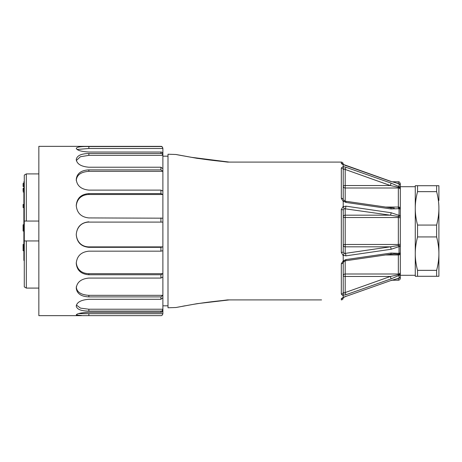 <?xml version="1.0" encoding="UTF-8"?>
<svg xmlns="http://www.w3.org/2000/svg" width="462" height="462" viewBox="0 0 462 462"><rect width="100%" height="100%" fill="white"/><g stroke="black" fill="none" stroke-linecap="round" stroke-linejoin="round"><path stroke-width="0.69" d="M23.885 258.605L23.885 250.733L23.885 258.605M23.885 246.246L23.1 246.177L23.885 246.159L23.1 246.159L23.1 245.784L23.885 245.784L23.1 245.784L23.1 244.421L23.885 244.421L23.1 244.421L23.1 246.177L23.885 246.177L23.1 246.246L23.1 247.649L23.885 247.649L23.1 247.817L23.1 246.246L23.885 246.246M23.885 183.443L23.885 260.025L24.284 260.672L23.885 260.025L23.885 181.78L24.284 181.78L23.885 181.78L23.885 183.443L23.1 183.443L23.885 183.443M24.284 260.966L23.885 260.32L24.284 260.966M23.1 250.566L23.1 247.817L23.1 250.566M23.1 204.585L23.1 207.022L23.1 204.585M23.1 227.997L23.1 231.052L23.885 231.052L23.1 231.052L23.1 230.226L23.885 230.226L23.1 230.209L23.1 229.833L23.885 229.833L23.1 229.833L23.1 228.471L23.885 228.471L23.1 228.471L23.1 228.026L23.885 228.026L23.1 228.026L23.885 227.997L23.1 227.997L23.1 227.044L23.885 227.044L23.1 227.044L23.885 227.027L23.1 227.027L23.1 226.651L23.885 226.651L23.1 226.651L23.1 225.289L23.885 225.289L23.1 225.289L23.1 224.763L23.885 224.763L23.1 224.763L23.1 227.928L23.885 227.928L23.1 227.928M23.1 189.108L23.1 188.357L23.885 188.357L23.1 188.357L23.1 188.923L23.885 188.923L23.1 189.108M23.1 192.036L23.885 191.834L23.1 192.036M23.1 191.147L23.1 189.281L23.1 191.147M23.1 186.504L23.885 186.504L23.1 186.498L23.1 183.443L23.1 186.498L23.885 186.504L23.1 186.498M76.259 148.308L76.259 148.308C76.975 146.968 81.173 146.379 88.854 146.529L160.915 146.529C161.81 146.402 162.468 147.06 162.884 148.498L162.884 246.899L88.854 246.899C80.729 246.639 76.802 241.083 76.259 234.534C76.756 228.014 80.786 222.309 88.854 222.089L162.884 222.089L88.854 222.089M76.259 159.488L76.259 159.488C76.975 155.642 81.173 153.655 88.854 153.534L160.915 153.534C161.81 153.419 162.468 154.025 162.884 155.353L88.854 155.353L88.854 153.534M76.259 179.296L76.259 179.296C76.975 173.406 81.173 170.264 88.854 169.877L160.915 169.877L162.884 171.333L88.854 171.333L88.854 169.877M162.884 218.185L88.854 217.925C81.179 217.134 76.975 213.022 76.259 205.596L76.259 205.342C76.975 198.111 81.173 194.202 88.854 193.601L160.915 193.601L162.884 194.508L88.854 194.508L88.854 193.601M162.884 250.739L162.884 273.689L160.915 274.746L88.854 274.746C81.179 274.191 76.975 270.426 76.259 263.45L76.259 263.201C76.975 255.977 81.173 251.963 88.854 251.166L160.915 251.166L162.884 250.739L162.884 246.899L160.915 247.32L88.854 247.32C81.179 246.604 76.975 242.417 76.259 234.748L76.259 234.482C76.975 226.79 81.173 222.574 88.854 221.829M76.259 288.236L76.259 288.236C76.975 293.688 81.179 296.575 88.854 296.899L88.854 295.339C80.867 294.825 76.669 291.978 76.259 286.81M76.259 306.115L76.259 306.115C76.975 309.384 81.179 311.042 88.854 311.099L88.854 309.222L80.504 308.131L76.403 305.076M76.259 314.94L82.629 315.662L88.854 315.638L88.854 313.692M82.779 313.681L78.65 313.588M88.854 274.746L88.854 273.689L162.884 273.689L162.884 313.686L82.779 313.686M76.259 314.905L76.259 314.905C76.975 313.571 81.173 312.699 88.854 312.289L160.915 312.289L160.915 311.099C161.81 311.215 162.468 310.591 162.884 309.222L88.854 309.222M76.259 305.994L76.259 305.994C76.975 302.148 81.173 299.919 88.854 299.295L160.915 299.295L160.915 296.899L162.884 295.339L88.854 295.339M88.854 273.689C80.729 273.469 76.802 268.624 76.259 262.572M76.259 206.064C76.756 199.85 80.786 194.704 88.854 194.508M76.259 180.602C76.669 175.006 80.873 171.916 88.854 171.333M76.357 160.499L80.388 156.739L88.854 155.353M162.884 148.498L88.854 148.498L88.854 146.529M77.067 149.457L88.854 148.498M162.884 148.314L162.884 148.325C162.468 146.893 161.81 146.235 160.915 146.362L81.728 146.344M160.915 169.877L160.915 167.221L162.884 168.676L162.884 171.333M162.884 273.689L162.884 277.015L160.915 278.072L160.915 274.746M162.884 313.675C162.468 315.107 161.81 315.765 160.915 315.638L88.854 315.638M160.915 312.289C161.81 312.404 162.468 311.781 162.884 310.412M160.915 311.099L88.854 311.099M160.915 299.295L162.884 297.736M160.915 296.899L88.854 296.899M76.259 288.04L76.259 288.04C76.975 282.143 81.173 278.823 88.854 278.072L160.915 278.072M162.884 191.02L160.915 190.107L88.854 190.107C81.179 189.333 76.975 185.805 76.259 179.51L76.259 179.51M160.915 167.221L88.854 167.221C81.179 166.563 76.975 164.033 76.259 159.633L76.259 159.633M162.884 153.846C162.468 152.518 161.81 151.911 160.915 152.027L88.854 152.027C81.179 151.559 76.975 150.341 76.259 148.366L76.259 148.366M82.629 146.344L38.848 146.344L38.848 315.656L81.728 315.656M38.848 240.945L24.284 240.945L24.284 221.055L38.848 221.055M26.328 173.908L24.284 175.086L24.284 221.055L26.328 221.055L26.328 173.908L38.848 173.908M26.328 288.086L26.328 240.945L24.284 240.945L24.284 286.902L26.328 288.086L38.848 288.086M436.625 185.718L417.55 185.718L417.55 191.655L436.625 191.655L436.625 185.718L438.9 185.718L438.9 200.485M436.625 191.655C438.167 197.574 438.923 203.141 438.9 208.362L438.9 276.282L436.625 276.282L436.625 270.345L417.55 270.345L417.55 276.282L436.625 276.282M438.9 208.362C438.923 213.577 438.167 219.144 436.625 225.063L417.55 225.063L417.55 236.937L436.625 236.937L436.625 225.063M436.625 236.937C438.167 242.856 438.923 248.423 438.9 253.638C438.923 258.859 438.167 264.426 436.625 270.345M417.55 225.063C416.008 219.144 415.251 213.577 415.274 208.362C415.251 203.141 416.008 197.574 417.55 191.655M417.55 270.345C416.008 264.426 415.251 258.859 415.274 253.638C415.251 248.423 416.008 242.856 417.55 236.937M417.55 185.718L415.274 185.718L415.274 276.282L417.55 276.282M415.274 208.362L415.274 186.706L400.311 186.706L400.311 246.038A1.969 0.618 180 0 1 399.041 246.616A1.969 0.295 -123.5 0 0 398.342 245.518A1.969 0.52 0 0 1 400.311 246.038L400.311 273.758A1.969 1.761 180 0 1 399.041 275.404A1.969 0.554 -120.8 0 1 398.342 274.74A1.969 0.976 -0 0 0 400.311 273.758L400.311 278.251C400.196 279.446 399.538 280.105 398.342 280.22L398.342 278.442M398.342 183.558L398.342 181.78C399.122 181.554 399.774 182.213 400.311 183.749L400.311 185.701M343.919 164.83L343.22 164.564L343.22 166.563L341.314 168.024L343.22 166.563L345.888 167.256L391.071 183.108L399.041 186.596A1.969 1.761 180 0 1 400.311 188.242A1.969 0.976 180 0 0 398.342 187.26A1.969 0.554 -59.2 0 1 399.041 186.596L399.041 183.818A1.969 1.871 180 0 1 400.311 185.562L400.311 209.505A1.969 0.884 180 0 0 399.041 208.68A1.969 0.964 -108.8 0 0 398.342 207.796A1.969 1.709 0 0 1 400.311 209.505L400.311 243.924A1.969 0.537 180 0 1 398.342 244.462L398.342 217.538L345.189 217.538L345.189 244.462L398.342 244.462L398.342 245.518L390.373 246.818L345.189 246.818L345.189 244.462A1.969 0.537 180 0 0 343.22 244.999A1.969 1.819 180 0 0 345.189 246.818L345.189 253.384L390.373 246.818A1.969 0.647 -98.3 0 1 391.071 249.278L345.888 255.856A1.969 0.647 -98.3 0 0 345.189 253.384L344.005 253.349L343.22 255.694L341.314 252.437L341.314 209.563L343.22 206.306L343.22 201.484L341.314 198.342A1.969 0.907 0 0 1 343.22 199.243L343.22 186.284A1.969 1.721 180 0 0 345.189 188.005L345.189 201.155M400.311 276.299L400.311 276.449A1.969 1.871 180 0 1 399.041 278.182L399.041 275.404L391.071 278.892L390.373 276.467L398.342 274.74L398.342 254.955L385.62 254.955M397.713 254.117L398.342 254.204L398.342 254.955A1.969 0.959 180 0 0 400.311 253.996L400.311 252.495A1.969 1.709 180 0 1 398.342 254.204A1.969 0.964 -71.2 0 0 399.041 253.32L391.071 253.049L399.041 253.32L399.041 246.616L391.071 249.278M400.311 218.076A1.969 0.537 180 0 0 398.342 217.538L398.342 216.482L390.373 215.182A1.969 0.647 -81.7 0 0 391.071 212.722L399.041 215.384A1.969 0.618 180 0 1 400.311 215.962A1.969 0.52 180 0 1 398.342 216.482A1.969 0.295 -56.5 0 0 399.041 215.384L399.041 208.68L391.071 208.951L345.888 202.408L343.324 201.155L343.901 200.566M391.019 181.41L399.041 183.818A1.969 1.074 -79.8 0 0 398.694 183.628L391.025 181.416L343.74 164.576M385.62 207.045L398.342 207.045L398.342 187.26L390.373 185.533L344.005 169.034L343.22 169.773L343.22 186.284A1.969 0.751 -0 0 1 345.189 185.533L345.189 188.005L398.342 188.005A1.969 1.721 0 0 1 400.311 189.726M343.22 206.306L343.324 206.681L345.888 206.144A1.969 0.647 -81.7 0 1 345.189 208.616L345.189 217.538A1.969 0.537 180 0 1 343.22 217.001A1.969 1.819 180 0 1 345.189 215.182L390.373 215.182L344.005 208.651L343.324 206.681A1.969 1.819 -0 0 0 343.636 207.201M393.832 208.067L394.253 208.056M400.311 252.495A1.969 0.884 180 0 1 399.041 253.32M398.342 254.204L393.826 253.944M343.636 254.799A1.969 1.819 180 0 0 343.33 255.313L345.888 255.856M345.189 260.845L345.189 273.995A1.969 1.721 -0 0 0 343.22 275.716L343.22 292.227L344.005 292.966L390.373 276.467L345.189 276.467A1.969 0.751 0 0 1 343.22 275.716M344.005 292.966L343.22 295.437L341.314 293.976A1.969 1.75 180 0 0 343.22 292.227L343.22 255.694M400.288 276.738A1.969 1.894 -0 0 0 400.311 276.449A1.969 1.969 0 0 1 398.694 278.372A1.969 1.074 -100.2 0 0 399.041 278.182L391.071 280.457L345.842 296.431L391.071 280.457M400.311 276.438L400.311 275.294L415.274 275.294M345.888 167.256L345.189 169.687L345.189 185.533L390.373 185.533L391.071 183.108M391.071 181.543L345.836 165.569M345.888 165.708L343.324 164.472M343.324 166.759L344.005 169.034M345.888 206.144L391.071 212.722M345.478 201.213A1.969 0.647 98.3 0 1 345.888 202.408M344.051 200.56L345.472 201.213L390.656 207.773A1.969 0.647 98.3 0 1 391.071 208.951M344.005 208.651L343.22 210.158L343.22 251.842L344.005 253.349M394.305 253.944L390.656 254.227A1.969 0.647 -98.3 0 0 391.071 253.049L345.888 259.592A1.969 0.647 -98.3 0 1 345.478 260.787M344.017 261.469L343.324 260.845L345.888 259.592M391.071 278.892L345.888 294.744L345.189 292.313L345.189 273.995L398.342 273.995A1.969 1.721 180 0 0 400.311 272.274M345.888 294.744L343.324 295.241M343.22 297.615L343.22 297.938L343.22 297.436L345.888 296.292M307.779 299.907L319.594 299.907M305.815 299.907L227.512 299.907L197.02 303.684L175.941 307.513L196.91 303.701L227.512 299.907L321.564 299.907M342.931 164.276A1.969 1.877 0 0 0 341.314 163.375L343.22 164.385M197.026 158.316L227.512 162.093L341.314 162.093C342.481 162.243 343.116 162.901 343.22 164.062C343.116 162.901 342.481 162.243 341.314 162.093L227.512 162.093L196.864 158.287L175.941 154.487L196.962 158.304L229.348 162.093C215.835 160.92 203.043 159.303 190.95 157.236L176.6 154.62M177.575 154.787L175.941 154.487L177.587 154.828M178.182 154.943L196.933 158.299M341.314 198.342L341.314 168.024A1.969 1.75 -0 0 1 343.22 169.773M343.324 201.155L343.22 201.484M343.22 210.158A1.969 0.595 180 0 0 341.314 209.563M343.22 251.842A1.969 0.595 180 0 1 341.314 252.437M343.976 261.498L343.22 262.757A1.969 0.907 180 0 1 341.314 263.658L343.324 260.845M342.931 297.724A1.969 1.877 180 0 1 341.314 298.625L343.22 297.436L343.22 295.437L342.175 295.074L341.314 293.976L341.314 263.658M343.22 297.938C343.116 299.099 342.481 299.757 341.314 299.907C342.481 299.757 343.116 299.099 343.22 297.938M200.052 303.32L229.343 299.907C216.077 301.057 203.482 302.639 191.551 304.66L177.997 307.126M343.22 297.436L341.314 298.625L341.314 299.907M341.314 162.093L341.314 163.375L342.175 164.212M342.203 164.224L342.995 164.449M175.941 307.513L168.001 307.779L168.001 154.221L175.941 154.487M168.001 156.185L162.884 156.185M23.1 231.052L23.885 231.052L23.1 231.052M23.1 230.209L23.885 230.209L23.1 230.226M23.885 247.817L23.1 247.817L23.885 247.817M160.915 251.166L160.915 247.32M88.854 247.32L88.854 246.899M160.915 221.829L160.915 217.925M160.915 193.601L160.915 190.107M160.915 153.534L160.915 152.027M398.694 183.628A1.969 1.969 0 0 1 400.311 185.562A1.969 1.894 180 0 0 400.288 185.262M398.342 207.796L398.342 207.045A1.969 0.959 0 0 1 400.311 208.004M23.1 250.733L23.885 250.733L23.1 250.733M23.1 207.6L23.885 207.6L23.1 207.6M23.1 204.493L23.885 204.493L23.1 204.493M23.1 231.035L23.885 231.035L23.1 231.035M398.342 280.22L392.094 280.22M398.342 181.78L392.094 181.78M394.305 208.056L390.656 207.773M390.656 254.227L345.472 260.787L344.051 261.44M398.694 278.372L391.025 280.584M345.842 296.431L343.74 297.424M229.343 162.093L191.181 157.276L178.702 155.013M343.324 164.42L342.781 164.195L343.035 164.518M343.976 200.502L343.22 199.243M343.035 297.482L342.781 297.805L343.33 297.58M182.594 306.242L185.112 305.78M343.514 297.528L342.85 297.742M168.001 305.815L162.884 305.815"/></g></svg>
